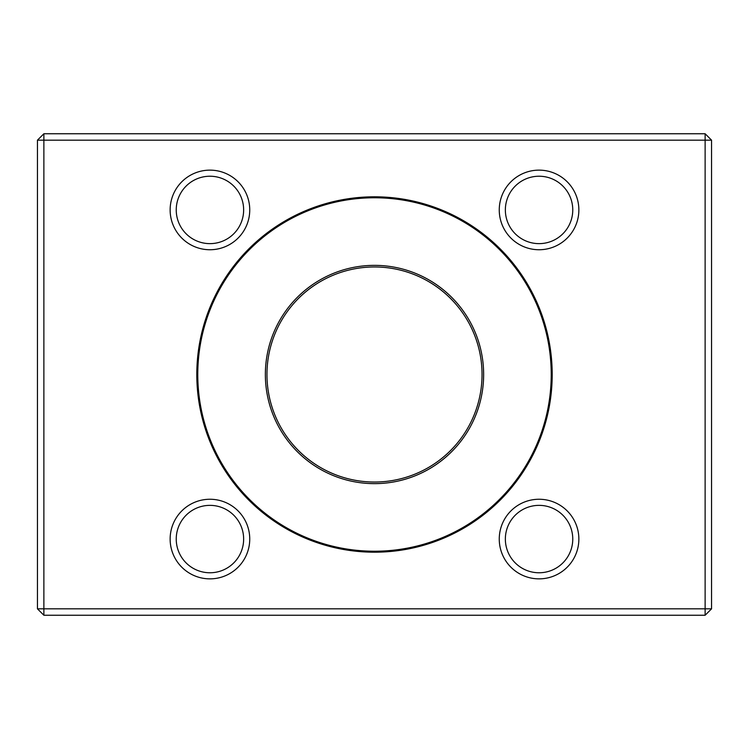 <?xml version="1.0" encoding="UTF-8"?>
<svg xmlns="http://www.w3.org/2000/svg" width="749" height="749" viewBox="0 0 749 749"><rect width="100%" height="100%" fill="white"/><g stroke="black" fill="none" stroke-linecap="round" stroke-linejoin="round"><path stroke-width="1.12" d="M374.5 196.809A177.691 177.691 0 0 1 552.191 374.5A177.691 177.691 0 0 1 374.5 552.191A177.691 177.691 0 0 1 196.809 374.5A177.691 177.691 0 0 1 374.5 196.809M539.065 499.255A39.8 39.8 0 0 1 573.528 558.96A39.8 39.8 0 0 1 504.592 558.96A39.8 39.8 0 0 1 539.065 499.255M209.935 499.255A39.8 39.8 0 0 1 244.408 558.96A39.8 39.8 0 0 1 175.472 558.96A39.8 39.8 0 0 1 209.935 499.255M209.935 170.135A39.8 39.8 0 0 1 244.408 229.84A39.8 39.8 0 0 1 175.472 229.84A39.8 39.8 0 0 1 209.935 170.135M539.065 170.135A39.8 39.8 0 0 1 573.528 229.84A39.8 39.8 0 0 1 504.592 229.84A39.8 39.8 0 0 1 539.065 170.135M705.127 608.834L705.127 140.166L43.873 140.166L43.873 608.834L705.127 608.834L705.127 615.247L43.873 615.247L37.45 608.834L37.45 140.166L43.873 140.166L43.873 133.753L705.127 133.753L705.127 140.166L711.55 140.166L711.55 608.834L705.127 608.834M43.873 133.753L37.45 140.166M43.873 615.247L43.873 608.834L37.45 608.834M711.55 140.166L705.127 133.753M711.55 608.834L705.127 615.247M197.773 374.5A176.727 176.727 0 0 0 374.5 551.227A176.727 176.727 0 0 0 551.227 374.5A176.727 176.727 0 0 0 374.5 197.773A176.727 176.727 0 0 0 197.773 374.5M483.639 374.5A109.139 109.139 0 0 1 319.926 469.014A109.139 109.139 0 0 1 319.926 279.986A109.139 109.139 0 0 1 483.639 374.5M482.038 374.5A107.538 107.538 0 0 0 320.731 281.371A107.538 107.538 0 0 0 320.731 467.629A107.538 107.538 0 0 0 482.038 374.5M539.065 176.23A33.705 33.705 0 0 0 509.872 226.788A33.705 33.705 0 0 0 568.248 226.788A33.705 33.705 0 0 0 539.065 176.23A33.705 33.705 0 0 0 509.872 226.788A33.705 33.705 0 0 0 568.248 226.788A33.705 33.705 0 0 0 539.065 176.23M209.935 176.23A33.705 33.705 0 0 0 180.752 226.788A33.705 33.705 0 0 0 239.128 226.788A33.705 33.705 0 0 0 209.935 176.23A33.705 33.705 0 0 0 180.752 226.788A33.705 33.705 0 0 0 239.128 226.788A33.705 33.705 0 0 0 209.935 176.23M209.935 505.36A33.705 33.705 0 0 0 180.752 555.917A33.705 33.705 0 0 0 239.128 555.917A33.705 33.705 0 0 0 209.935 505.36A33.705 33.705 0 0 0 180.752 555.917A33.705 33.705 0 0 0 239.128 555.917A33.705 33.705 0 0 0 209.935 505.36M539.065 505.36A33.705 33.705 0 0 0 509.872 555.917A33.705 33.705 0 0 0 568.248 555.917A33.705 33.705 0 0 0 539.065 505.36A33.705 33.705 0 0 0 509.872 555.917A33.705 33.705 0 0 0 568.248 555.917A33.705 33.705 0 0 0 539.065 505.36"/></g></svg>
